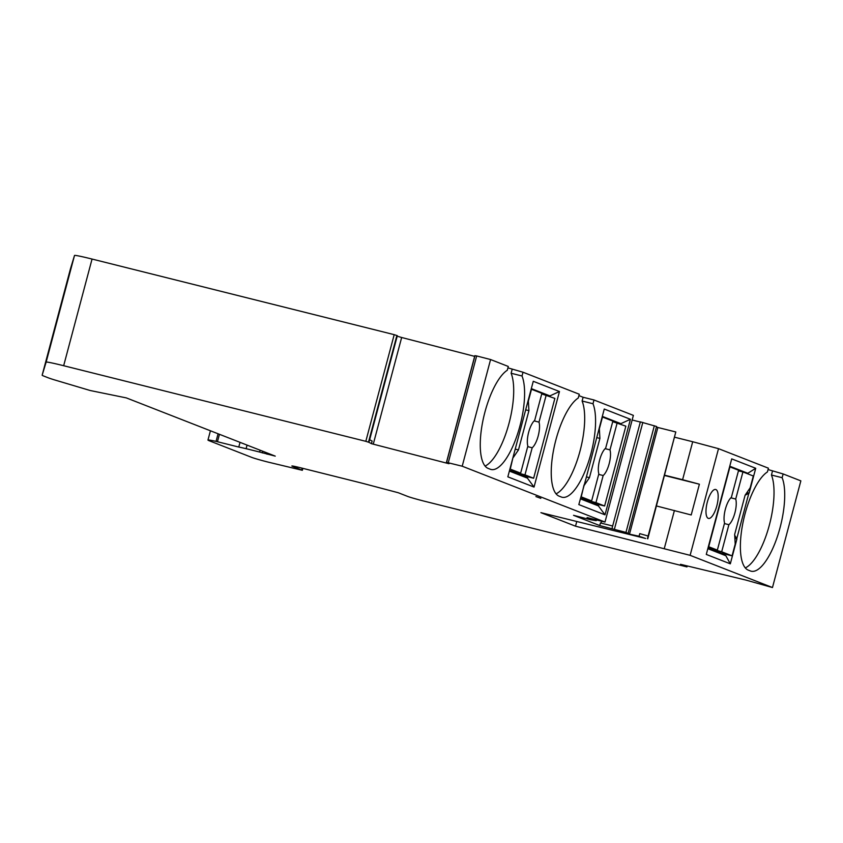 <?xml version="1.0" encoding="UTF-8"?>
<svg xmlns="http://www.w3.org/2000/svg" width="843" height="843" viewBox="0 0 843 843"><rect width="100%" height="100%" fill="white"/><g stroke="black" fill="none" stroke-linecap="round" stroke-linejoin="round"><path stroke-width="1.26" d="M708.036 547.845L721.682 551.786L732.072 555.843L721.376 553.166L708.015 547.939M742.493 471.838L738.584 470.31M721.513 554.03L721.713 553.25M534.03 487.075L507.844 476.832L514.462 451.964L533.271 381.289L559.457 391.531L534.03 487.075L527.423 478.139L527.781 476.78M509.372 471.079L527.423 478.139M368.918 442.333L371.426 443.671L372.121 441.058L369.613 439.709L368.918 442.333L365.82 441.321L394.197 334.66L92.056 259.054L63.668 365.714A27.113 1.117 -165.1 0 0 46.133 362.132L42.15 375.219A27.113 1.117 14.9 0 0 43.615 375.999L48.156 377.769A27.113 1.117 14.9 0 0 54.131 379.782L90.169 390.509L126.355 397.907L275.25 456.126L259.644 452.048A67.777 2.782 -165.1 0 0 246.103 448.697A21.686 0.885 -165.1 0 0 238.78 447.053L216.05 441.384A27.113 1.117 -165.1 0 0 207.958 440.057A27.113 1.117 -165.1 0 0 209.433 440.836L251.804 457.412A13.551 0.558 14.9 0 0 268.495 462.196L302.352 470.31L302.869 468.36M686.961 565.874L686.961 566.907L424.282 501.174A13.551 0.558 14.9 0 1 407.591 496.39L398.223 492.723L363.913 483.661A67.777 2.782 -165.1 0 0 355.093 481.427L300.635 467.802A13.551 0.558 -165.1 0 0 291.868 466.01A13.551 0.558 -165.1 0 0 292.605 466.4L302.352 470.31M687.013 566.738L687.224 565.938L687.013 566.738M686.76 566.622L680.512 564.315L745.918 580.079L772.473 587.539L800.85 480.868L783.136 473.945L768.057 469.551M647.413 538.635L648.109 536.022L639.763 533.63L639.068 536.243L645.633 538.466L540.9 512.649L575.516 526.19L690.122 555.337L772.473 587.539M639.068 536.243L629.489 534.146L657.867 427.485L675.801 431.964L647.782 538.835M447.264 459.793L446.495 462.354L462.206 466.211L605 522.049L587.076 517.56L596.233 520.658L590.3 519.657L573.535 515.315L599.742 525.568L625.959 532.397L629.489 534.146M448.297 462.617L476.674 355.946L474.841 355.683L446.463 462.354L448.992 463.713L447.285 463.292L373.27 444.166L401.658 337.495L397.19 336.178M371.426 443.671L373.27 444.166M63.668 365.714L365.82 441.321M42.15 375.219L70.527 268.548A27.113 1.117 -165.1 0 0 70.527 268.548L42.15 375.219M540.806 498.339L535.916 496.569L540.806 498.339M664.632 475.505L699.395 484.209L682.598 479.699L692.704 441.743L718.51 448.666L768.416 468.192L767.415 471.954A51.507 17.534 104 0 0 742.757 523.745A51.507 17.534 104 0 0 748.226 570.11L750.386 570.953A51.507 17.534 104 0 0 751.124 571.196A51.507 17.534 104 0 0 777.531 536.159A51.507 17.534 104 0 0 782.135 477.707L771.44 475.031A51.507 17.534 -76 0 1 768.805 527.086A51.507 17.534 -76 0 1 745.275 567.908M664.705 475.22L682.598 479.699M674.811 437.264L692.704 441.743M708.362 546.622L717.361 550.089L724.569 522.997A14.911 5.079 -76 0 1 725.38 509.161A14.911 5.079 -76 0 1 731.387 497.349L738.605 470.257L729.606 466.78M771.44 475.031L772.441 471.269M724.411 523.566L728.889 524.694A14.911 5.079 -76 0 0 734.906 512.881A14.911 5.079 -76 0 0 735.718 499.045L742.925 471.943L738.447 470.826M730.86 497.823L735.718 499.045M580.542 498.129L593.714 503.271L604.61 506L625.854 426.168L612.713 421.658M593.851 504.114L594.052 503.355M615.601 422.375L612.85 421.163M598.688 474.398L603.166 475.526A14.911 5.079 -76 0 0 609.173 463.713A14.911 5.079 -76 0 0 609.984 449.877L617.202 422.775M605.137 448.655L609.984 449.877M462.206 466.211L490.584 359.539L508.297 366.463L507.296 370.235A51.507 17.534 104 0 0 482.639 422.027A51.507 17.534 104 0 0 488.108 468.392L490.278 469.235A51.507 17.534 104 0 0 491.005 469.467A51.507 17.534 104 0 0 517.412 434.44A51.507 17.534 104 0 0 522.017 375.989L523.018 372.227L579.278 394.229L578.277 397.991A51.507 17.534 104 0 0 553.619 449.783A51.507 17.534 104 0 0 559.088 496.148L561.259 496.991A51.507 17.534 104 0 0 561.986 497.233A51.507 17.534 104 0 0 588.393 462.206A51.507 17.534 104 0 0 592.998 403.744L582.102 401.015A51.507 17.534 -76 0 1 579.499 452.923A51.507 17.534 -76 0 1 556.053 493.84M582.102 401.015L583.103 397.253L578.909 395.609M708.246 518.35A14.911 5.079 -76 0 1 707.235 502.407A14.911 5.079 -76 0 1 715.696 489.488A14.911 5.079 -76 0 1 716.993 505.189A14.911 5.079 -76 0 1 708.457 518.413A14.911 5.079 -76 0 1 708.246 518.35M746.887 492.597L749.111 493.155L755.728 468.286L747.804 473.281L729.753 466.221M743.726 472.259L747.804 473.281M734.885 538.445L736.919 538.962L734.706 535.273M707.814 548.677L725.865 555.737L730.312 563.83L736.919 538.962M585.832 479.151L604.252 409.045L630.427 419.287L605.011 514.831L578.825 504.588L585.832 479.151M549.225 396.199L559.457 391.531M544.62 394.619L549.362 395.683L531.311 388.623M612.661 526.011L600.437 522.945L599.742 525.568M605 522.049L633.378 415.378L593.999 399.982L583.103 397.253M474.662 356.368L401.658 337.495M648.109 536.022L675.801 431.964M656.444 426.927L657.867 427.485M580.353 498.835L598.404 505.895L598.762 504.536M620.206 423.955L630.427 419.287M615.632 422.259L620.343 423.439L602.292 416.379M522.871 476.358L523.071 475.6M598.404 505.895L605.011 514.831M782.135 477.707L783.136 473.945M592.998 403.744L593.999 399.982M92.056 259.054A27.113 1.117 -165.1 0 0 74.511 255.461L70.538 268.548M369.645 439.73L397.327 335.683L394.197 334.66M632.155 419.993L640.322 422.037M601.101 523.113L601.544 521.448M640.469 421.9L656.56 426.484L628.183 533.145M730.312 563.83L706.286 554.431L731.713 458.887L755.728 468.286M476.674 355.946L490.584 359.539M523.018 372.227L507.929 367.854M690.122 555.337L718.51 448.666M742.925 471.943L753.315 476.01L750.186 487.791L745.107 495.199L749.111 493.155M748.721 493.724L736.877 538.224M656.528 505.979L691.207 514.968L699.395 484.209M575.516 526.19L576.738 521.617M664.316 548.414L674.421 510.458M522.017 375.989L511.121 373.259A51.507 17.534 -76 0 1 508.519 425.167A51.507 17.534 -76 0 1 485.073 466.084M238.78 447.053L240.023 442.354M544.652 394.503L541.87 393.407M259.644 452.048L260.129 450.215M511.121 373.259L512.122 369.497M509.562 470.373L522.734 475.515L533.63 478.244L554.873 398.412L541.733 393.902M584.041 484.999L581.238 496.864L591.628 500.921L598.836 473.829A14.911 5.079 -76 0 1 599.647 459.993A14.911 5.079 -76 0 1 605.664 448.181L612.872 421.089L602.482 417.022L599.352 428.802L599.9 438.413L596.876 437.654M591.628 500.921L581.733 498.445L586.064 500.141L586.212 499.572M586.064 500.141L595.959 502.618L603.166 475.526M595.959 502.618L604.61 506M584.378 485.083L589.447 477.675L599.9 438.413M589.447 477.675L586.422 476.917M527.707 446.642L532.186 447.77A14.911 5.079 -76 0 0 538.192 435.957A14.911 5.079 -76 0 0 539.004 422.122L546.222 395.019M534.156 420.899L539.004 422.122M513.06 457.243L510.257 469.108L520.647 473.165L527.855 446.073A14.911 5.079 -76 0 1 528.666 432.238A14.911 5.079 -76 0 1 534.683 420.425L541.891 393.333L531.501 389.266L528.371 401.047L528.919 410.657L525.895 409.898M520.647 473.165L510.753 470.689L515.084 472.386L515.231 471.817M515.084 472.386L524.978 474.862L532.186 447.77M524.978 474.862L533.63 478.244M513.398 457.327L518.466 449.92L528.919 410.657M518.466 449.92L515.442 449.161M732.072 555.843L735.201 544.072L734.653 534.462L745.107 495.199M708.7 546.707L729.943 466.864M717.361 550.089L708.057 547.771M721.682 551.786L728.889 524.694M711.798 549.309L711.945 548.74M301.689 469.951L302.163 468.181M46.133 362.132L74.511 255.461M368.496 442.175L396.884 335.514M614.431 529.098L642.819 422.427M446.59 462.354L474.967 355.693M216.05 441.384L218.074 433.776M625.959 532.397L654.337 425.736M217.462 441.721L219.433 434.303M268.97 454.556L269.18 453.755M267.473 454.219L267.747 453.197M266.809 454.103L267.115 452.954M262.278 452.912L262.731 451.237M247.062 445.104L246.103 448.697M596.233 520.658L596.433 519.91M611.997 528.519L640.374 421.848M207.958 440.057L210.423 430.784"/></g></svg>
